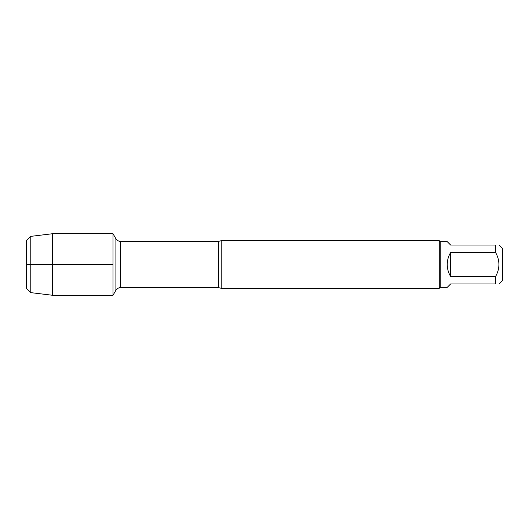 <?xml version="1.0" encoding="UTF-8"?>
<svg xmlns="http://www.w3.org/2000/svg" width="529" height="529" viewBox="0 0 529 529"><rect width="100%" height="100%" fill="white"/><g stroke="black" fill="none" stroke-linecap="round" stroke-linejoin="round"><path stroke-width="0.79" d="M221.221 240.695L221.221 288.305L439.275 288.305L439.275 240.695L221.221 240.695L218.702 241.343L120.4 241.343L120.4 287.657C120.771 287.683 118.251 287.128 115.904 290.256L115.904 238.744L115.904 290.256L113.014 295.261L113.014 233.739L113.014 264.5L26.45 264.5L113.014 264.5L113.014 295.261L52.417 295.261L52.417 233.739L113.014 233.739L115.904 238.744C118.251 241.872 120.771 241.317 120.4 241.343M498.999 245.026L502.55 248.57L502.55 280.43L498.999 283.974M450.609 283.974L447.236 287.353L440.227 287.353L440.227 241.647L447.236 241.647L450.609 245.026L495.627 245.026C500.011 245.026 500.011 245.026 495.627 245.026L495.627 252.545C500.011 260.513 500.011 268.481 495.627 276.455L495.627 283.974C500.011 283.974 500.011 283.974 495.627 283.974L450.609 283.974M450.609 252.545C448.387 256.221 447.263 260.208 447.236 264.5C447.263 268.792 448.387 272.779 450.609 276.455L450.609 252.545L495.627 252.545M450.609 276.455L495.627 276.455M26.45 240.695L26.45 288.305L26.45 240.695L30.781 236.364L30.781 292.636L52.417 295.261M221.221 288.305L218.702 287.657L218.702 241.343M218.702 287.657L120.4 287.657M440.227 241.647L439.275 240.695M440.227 287.353L439.275 288.305M30.781 236.364L52.417 233.739M26.45 288.305L30.781 292.636"/></g></svg>
